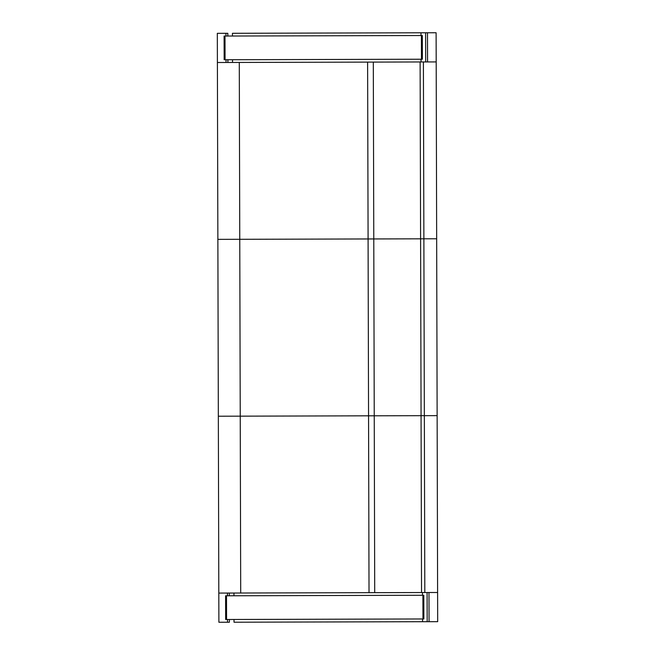 <?xml version="1.0" encoding="UTF-8"?>
<svg xmlns="http://www.w3.org/2000/svg" width="655" height="655" viewBox="0 0 655 655"><rect width="100%" height="100%" fill="white"/><g stroke="black" fill="none" stroke-linecap="round" stroke-linejoin="round"><path stroke-width="0.98" d="M229.389 619.491L229.397 622.225L218.893 622.25L218.811 593.078L421.533 592.538L374.717 592.66L374.242 415.802L368.56 415.819L374.242 415.802L373.776 238.944L368.085 238.96L373.776 238.944L373.301 62.094L420.117 61.963L420.592 238.821L373.776 238.944L420.592 238.821L421.067 415.679L374.242 415.802L424.35 415.671L421.067 415.679L421.533 592.538L437.606 592.497L436.664 238.78L420.592 238.821L423.875 238.813L423.4 61.955L217.394 62.503L217.321 33.331L227.825 33.307L227.834 36.041M424.817 592.529L424.35 415.671L437.131 415.638L424.35 415.671L423.875 238.813L436.664 238.78L436.189 61.922L423.4 61.955M369.027 592.677L368.085 238.96L217.869 239.362L217.394 62.503M240.704 593.021L240.238 416.162L368.56 415.819L240.238 416.162L239.763 239.304L368.085 238.96L367.611 62.102M218.893 622.25L218.336 416.22L240.238 416.162L218.336 416.22L217.869 239.362L239.763 239.304L239.288 62.446M420.985 35.526L420.977 32.791L436.107 32.75L436.189 61.922M421.059 61.963L421.05 59.228M420.977 32.791L232.451 33.29L232.46 36.025M232.525 59.728L232.525 62.462M437.606 592.497L437.679 621.669L422.549 621.71L422.541 618.975M422.475 595.272L422.475 592.538M233.941 593.037L233.95 595.772M234.015 619.474L234.023 622.209L422.549 621.71M224.157 36.05L422.319 35.526L422.377 59.22L421.468 59.228L421.402 35.526M224.215 59.752L421.468 59.228M225.648 595.796L423.81 595.264L423.875 618.967L422.966 618.967L422.901 595.264M225.713 619.499L422.966 618.967M425.676 61.947L425.603 32.775M427.559 61.947L427.486 32.775M226.024 62.487L226.016 59.752M225.95 36.05L225.942 33.315M227.907 62.479L227.899 59.744M427.175 621.693L427.093 592.521M429.058 621.685L428.976 592.513M227.514 622.225L227.506 619.491M227.449 595.788L227.441 593.053M229.332 595.788L229.324 593.053M225.066 59.752L225.001 36.05M226.565 619.491L226.499 595.796M224.157 59.752L224.092 36.05M225.648 619.499L225.59 595.796"/></g></svg>
